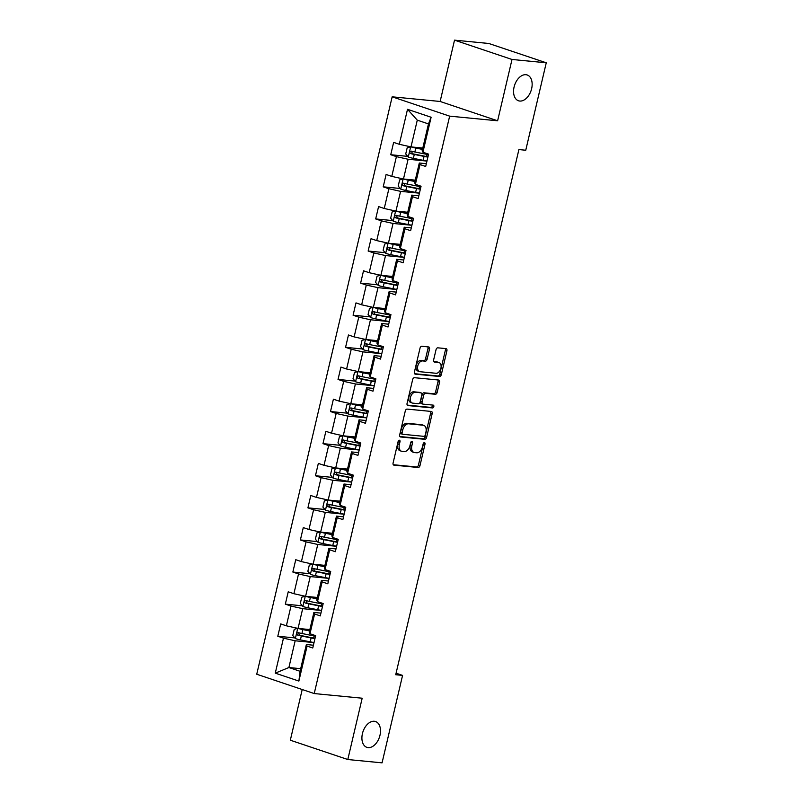 <?xml version="1.0" encoding="UTF-8"?>
<svg xmlns="http://www.w3.org/2000/svg" width="803" height="803" viewBox="0 0 803 803"><rect width="100%" height="100%" fill="white"/><g stroke="black" fill="none" stroke-linecap="round" stroke-linejoin="round"><path stroke-width="1.2" d="M399.392 440.215A1.465 0.933 108.6 0 0 398.117 441.54L393.089 463A2.088 1.335 108.6 0 0 393.761 465.108A2.088 1.335 108.6 0 0 393.952 465.148L418.172 467.497A2.088 1.335 108.6 0 0 419.989 465.61L425.018 444.149A1.465 0.933 108.6 0 0 424.546 442.664A1.465 0.933 108.6 0 0 424.416 442.644A1.465 0.933 108.6 0 0 423.141 443.959L422.488 446.739A6.685 4.256 108.6 0 1 416.667 452.782L414.649 452.591A6.685 4.256 108.6 0 1 414.037 452.46A6.685 4.256 108.6 0 1 411.859 445.715L412.511 442.935A1.465 0.933 108.6 0 0 412.039 441.459A1.465 0.933 108.6 0 0 411.899 441.429A1.465 0.933 108.6 0 0 410.624 442.754L409.982 445.524A6.685 4.256 108.6 0 1 404.16 451.577L402.142 451.376A6.685 4.256 108.6 0 1 401.53 451.246A6.685 4.256 108.6 0 1 399.352 444.501L400.004 441.72A1.465 0.933 108.6 0 0 399.523 440.245A1.465 0.933 108.6 0 0 399.392 440.215M519.772 101.048A13.611 8.682 108.6 0 0 531.375 89.695A13.611 8.682 108.6 0 0 527.2 74.98A13.611 8.682 108.6 0 0 525.945 74.709A13.611 8.682 108.6 0 0 514.332 86.072A13.611 8.682 108.6 0 0 518.517 100.787A13.611 8.682 108.6 0 0 519.772 101.048M368.115 747.613A13.611 8.682 108.6 0 0 379.729 736.251A13.611 8.682 108.6 0 0 375.543 721.536A13.611 8.682 108.6 0 0 374.298 721.265A13.611 8.682 108.6 0 0 362.685 732.627A13.611 8.682 108.6 0 0 366.871 747.342A13.611 8.682 108.6 0 0 368.115 747.613M429.505 349.094A2.088 1.335 108.6 0 0 428.822 346.976A2.088 1.335 108.6 0 0 428.631 346.936L421.836 346.284A2.088 1.335 108.6 0 0 420.019 348.171L414.428 372.01A2.088 1.335 108.6 0 0 415.111 374.118A2.088 1.335 108.6 0 0 415.302 374.158L439.512 376.497A2.088 1.335 108.6 0 0 441.329 374.61L446.92 350.781A2.088 1.335 108.6 0 0 446.237 348.673A2.088 1.335 108.6 0 0 446.046 348.622L437.846 347.829A2.088 1.335 108.6 0 0 436.029 349.717L433.63 359.925A2.088 1.335 108.6 0 0 434.313 362.033A2.088 1.335 108.6 0 0 434.503 362.073L438.579 362.464A5.581 3.563 108.6 0 1 439.09 362.575A5.581 3.563 108.6 0 1 440.807 368.617A5.581 3.563 108.6 0 1 436.039 373.275L420.099 371.729A5.581 3.563 108.6 0 1 419.588 371.618A5.581 3.563 108.6 0 1 417.871 365.586A5.581 3.563 108.6 0 1 422.629 360.918L425.289 361.179A2.088 1.335 108.6 0 0 427.106 359.292L429.505 349.094L427.949 348.562A2.088 1.335 108.6 0 0 427.758 346.856M497.619 120.791L512.003 59.472L546.261 62.785L488.776 43.472L454.518 40.15L440.134 101.469L392.165 96.822L449.65 116.144L497.619 120.791L440.134 101.469M302.209 689.526L290.325 740.215L347.799 759.528L362.183 698.208L314.224 693.561L449.65 116.144M347.799 759.528L382.067 762.85L402.574 675.393L396.08 673.215M546.261 62.785L525.754 150.241L518.899 149.579L395.728 674.731L402.574 675.393M407.101 409.098A2.088 1.335 108.6 0 0 405.284 410.985L399.693 434.824A2.088 1.335 108.6 0 0 400.376 436.932A2.088 1.335 108.6 0 0 400.567 436.973L424.777 439.321A2.088 1.335 108.6 0 0 426.594 437.424L432.185 413.595A2.088 1.335 108.6 0 0 431.512 411.487A2.088 1.335 108.6 0 0 431.311 411.447L407.101 409.098M407.061 403.417L412.652 379.578A2.088 1.335 108.6 0 1 414.468 377.691L438.679 380.04A2.088 1.335 108.6 0 1 438.87 380.08A2.088 1.335 108.6 0 1 439.552 382.188L437.163 392.386A2.088 1.335 108.6 0 1 435.346 394.273L425.52 393.319A2.088 1.335 108.6 0 0 423.703 395.217L422.117 401.982A2.088 1.335 108.6 0 0 422.8 404.09A2.088 1.335 108.6 0 0 422.99 404.13L433.208 405.124A1.465 0.933 108.6 0 1 433.349 405.154A1.465 0.933 108.6 0 1 433.791 406.73A1.465 0.933 108.6 0 1 432.546 407.944L407.934 405.565A2.088 1.335 108.6 0 1 407.743 405.525A2.088 1.335 108.6 0 1 407.061 403.417M392.165 96.822L256.739 674.239L314.224 693.561M407.763 156.384L390.74 154.728L396.411 156.635L391.774 176.389L386.102 174.482L383.212 186.828L388.883 188.735L384.246 208.489L378.574 206.582L375.684 218.938L381.355 220.835L376.717 240.599L371.046 238.692L368.155 251.038L373.817 252.945L369.189 272.699L363.518 270.792L360.617 283.138L366.288 285.045L361.661 304.799L355.99 302.892L353.089 315.238L358.76 317.145L354.133 336.899L348.462 334.992L345.561 347.338L351.232 349.245L346.605 368.999L340.934 367.091L338.033 379.438L343.704 381.345L339.067 401.099L333.396 399.191L330.505 411.548L336.176 413.445L331.539 433.198L325.867 431.301L322.977 443.647L328.648 445.555L324.01 465.308L318.339 463.401L315.449 475.747L321.12 477.655L316.482 497.408L310.811 495.501L307.92 507.847L313.592 509.754L308.954 529.508L303.283 527.601L300.382 539.947L306.053 541.854L301.426 561.608L295.755 559.701L292.854 572.047L298.525 573.954L293.898 593.708L288.227 591.801L285.326 604.147L290.997 606.054L286.37 625.808L280.699 623.911L277.798 636.257L283.469 638.164L275.268 673.145L298.877 681.074L300.081 671.288L306.355 644.538L313.411 645.221M390.74 154.728L393.631 142.382L399.302 144.289L407.512 109.308L431.121 117.248L422.92 152.229L428.591 154.136L425.69 166.482L420.029 164.575L415.392 184.329L421.063 186.236L418.162 198.582L412.491 196.675L407.864 216.429L413.535 218.336L410.634 230.682L404.963 228.775L400.336 248.528L406.007 250.436L403.106 262.782L397.435 260.875L392.808 280.628L398.469 282.536L395.578 294.882L389.907 292.975L385.269 312.738L390.941 314.635L388.05 326.992L382.379 325.085L377.741 344.838L383.412 346.745L380.522 359.092L374.85 357.184L370.213 376.938L375.884 378.845L372.993 391.191L367.322 389.284L362.685 409.038L368.356 410.945L365.455 423.291L359.794 421.384L355.157 441.138L360.828 443.045L357.927 455.391L352.256 453.484L347.629 473.238L353.3 475.145L350.399 487.491L344.728 485.584L340.101 505.348L345.772 507.245L342.871 519.591L337.2 517.694L332.572 537.448L338.234 539.355L335.343 551.701L329.672 549.794L325.034 569.548L330.706 571.455L327.815 583.801L322.144 581.894L317.506 601.648L323.177 603.555L320.287 615.901L314.615 613.994L309.978 633.748L315.649 635.655L312.758 648.001L307.087 646.094L298.877 681.074M415.271 180.153L403.467 179.009L408.105 159.255L426.965 161.082M426.343 163.702L419.296 163.019L414.659 182.773L415.392 184.329M408.105 159.255L396.411 156.635M403.467 179.009L391.774 176.389M420.029 164.575L419.296 163.019M407.743 212.253L395.939 211.109L400.577 191.355L419.427 193.182M418.815 195.802L411.758 195.119L407.131 214.873L407.864 216.429M400.577 191.355L388.883 188.735M395.939 211.109L384.246 208.489M412.491 196.675L411.758 195.119M400.215 244.353L388.411 243.219L393.048 223.455L411.899 225.282M411.287 227.901L404.23 227.219L399.603 246.973L400.336 248.528M393.048 223.455L381.355 220.835M388.411 243.219L376.717 240.599M404.963 228.775L404.23 227.219M392.687 276.463L380.883 275.319L385.52 255.565L404.371 257.392M403.758 260.001L396.702 259.319L392.075 279.073L392.808 280.628M385.52 255.565L373.817 252.945M380.883 275.319L369.189 272.699M397.435 260.875L396.702 259.319M385.159 308.563L373.355 307.419L377.992 287.665L396.843 289.492M396.23 292.101L389.174 291.419L384.537 311.173L385.269 312.738M377.992 287.665L366.288 285.045M373.355 307.419L361.661 304.799M389.907 292.975L389.174 291.419M377.621 340.663L365.827 339.518L370.464 319.765L389.314 321.591M388.702 324.211L381.646 323.519L377.008 343.282L377.741 344.838M370.464 319.765L358.76 317.145M365.827 339.518L354.133 336.899M382.379 325.085L381.646 323.519M370.093 372.763L358.299 371.618L362.926 351.865L381.786 353.691M381.174 356.311L374.118 355.629L369.48 375.382L370.213 376.938M362.926 351.865L351.232 349.245M358.299 371.618L346.605 368.999M374.85 357.184L374.118 355.629M362.565 404.863L350.77 403.718L355.398 383.964L374.258 385.791M373.646 388.411L366.59 387.729L361.952 407.482L362.685 409.038M355.398 383.964L343.704 381.345M350.77 403.718L339.067 401.099M367.322 389.284L366.59 387.729M355.036 436.962L343.242 435.818L347.87 416.064L366.73 417.891M366.108 420.511L359.061 419.828L354.424 439.582L355.157 441.138M347.87 416.064L336.176 413.445M343.242 435.818L331.539 433.198M359.794 421.384L359.061 419.828M347.508 469.072L335.704 467.928L340.342 448.174L359.192 450.001M358.58 452.611L351.523 451.928L346.896 471.682L347.629 473.238M340.342 448.174L328.648 445.555M335.704 467.928L324.01 465.308M352.256 453.484L351.523 451.928M339.98 501.172L328.176 500.028L332.813 480.274L351.664 482.101M351.052 484.711L343.995 484.028L339.368 503.782L340.101 505.348M332.813 480.274L321.12 477.655M328.176 500.028L316.482 497.408M344.728 485.584L343.995 484.028M332.452 533.272L320.648 532.128L325.285 512.374L344.136 514.201M343.523 516.821L336.467 516.128L331.84 535.892L332.572 537.448M325.285 512.374L313.592 509.754M320.648 532.128L308.954 529.508M337.2 517.694L336.467 516.128M324.924 565.372L313.12 564.228L317.757 544.474L336.608 546.301M335.995 548.921L328.939 548.238L324.302 567.992L325.034 569.548M317.757 544.474L306.053 541.854M313.12 564.228L301.426 561.608M329.672 549.794L328.939 548.238M317.386 597.472L305.592 596.328L310.229 576.574L329.079 578.401M328.467 581.021L321.411 580.338L316.773 600.092L317.506 601.648M310.229 576.574L298.525 573.954M305.592 596.328L293.898 593.708M322.144 581.894L321.411 580.338M309.858 629.572L298.064 628.428L302.691 608.674L321.551 610.501M320.939 613.121L313.883 612.438L309.245 632.192L309.978 633.748M302.691 608.674L290.997 606.054M298.064 628.428L286.37 625.808M314.615 613.994L313.883 612.438M300.693 668.678L288.889 667.534L295.163 640.784L314.023 642.611M295.163 640.784L283.469 638.164M300.081 671.288L288.889 667.534L275.268 673.145M307.087 646.094L306.355 644.538M512.003 59.472L454.518 40.15M422.92 152.229L422.187 150.673L428.461 123.913L417.279 120.159L411.006 146.909L422.8 148.053M431.121 117.248L428.461 123.913M417.279 120.159L407.512 109.308M411.006 146.909L399.302 144.289M294.821 637.903L277.798 636.257M302.36 605.803L285.326 604.147M309.888 573.703L292.854 572.047M317.416 541.603L300.382 539.947M324.944 509.493L307.92 507.847M332.472 477.394L315.449 475.747M340 445.294L322.977 443.647M347.528 413.194L330.505 411.548M355.056 381.094L338.033 379.438M362.595 348.994L345.561 347.338M370.123 316.884L353.089 315.238M377.651 284.784L360.617 283.138M385.179 252.684L368.155 251.038M392.707 220.584L375.684 218.938M400.235 188.484L383.212 186.828M398.509 440.706A1.465 0.933 108.6 0 1 398.449 441.198L397.796 443.979A6.685 4.256 108.6 0 0 399.974 450.724L401.53 451.246M414.037 452.46L412.481 451.938A6.685 4.256 108.6 0 1 410.303 445.193L410.955 442.413A1.465 0.933 108.6 0 0 411.016 441.921M393.269 464.716L416.616 466.975A2.088 1.335 108.6 0 0 418.433 465.088L423.472 443.627A1.465 0.933 108.6 0 0 423.522 443.136M399.884 436.531L423.221 438.799A2.088 1.335 108.6 0 0 425.048 436.902L430.639 413.073A2.088 1.335 108.6 0 0 430.448 411.357M402.102 432.787A1.465 0.933 108.6 0 0 402.574 434.262A1.465 0.933 108.6 0 0 402.704 434.293L423.964 436.35A1.465 0.933 108.6 0 0 425.239 435.025L425.921 432.094A6.685 4.256 108.6 0 0 423.743 425.349A6.685 4.256 108.6 0 0 423.131 425.219L408.607 423.803A6.685 4.256 108.6 0 0 402.785 429.856L402.102 432.787L400.546 432.265A1.465 0.933 108.6 0 0 401.018 433.74A1.465 0.933 108.6 0 0 401.159 433.771L402.454 434.202M423.743 425.349L422.197 424.827A6.685 4.256 108.6 0 0 421.575 424.697L423.131 425.219M400.546 432.265L401.229 429.334A6.685 4.256 108.6 0 1 407.051 423.281L421.575 424.697M421.434 403.608A2.088 1.335 108.6 0 1 421.244 403.568A2.088 1.335 108.6 0 1 420.561 401.46L422.147 394.695A2.088 1.335 108.6 0 1 423.974 392.797L433.791 393.751A2.088 1.335 108.6 0 0 435.607 391.864L437.996 381.666A2.088 1.335 108.6 0 0 437.816 379.949M407.251 405.124L431 407.422A1.465 0.933 108.6 0 0 432.084 406.609A1.465 0.933 108.6 0 0 432.205 405.023M415.332 392.336A5.581 3.563 108.6 0 0 410.574 396.993A5.581 3.563 108.6 0 0 412.29 403.036A5.581 3.563 108.6 0 0 412.802 403.146L418.413 403.688A2.088 1.335 108.6 0 0 420.23 401.801L421.826 395.036A2.088 1.335 108.6 0 0 421.143 392.918A2.088 1.335 108.6 0 0 420.953 392.878L413.776 391.814A5.581 3.563 108.6 0 0 409.018 396.471A5.581 3.563 108.6 0 0 410.734 402.514L412.29 403.036M419.768 392.486A2.088 1.335 108.6 0 0 419.588 392.396A2.088 1.335 108.6 0 0 419.397 392.356L420.953 392.878M413.776 391.814L419.397 392.356M419.588 371.618L418.032 371.096A5.581 3.563 108.6 0 1 416.315 365.064A5.581 3.563 108.6 0 1 421.083 360.396L423.733 360.657A2.088 1.335 108.6 0 0 425.56 358.77L427.949 348.562M439.09 362.575L437.535 362.053A5.581 3.563 108.6 0 0 437.023 361.942L438.579 362.464M433.821 361.631L437.023 361.942M414.619 373.716L437.956 375.975A2.088 1.335 108.6 0 0 439.773 374.088L445.364 350.259A2.088 1.335 108.6 0 0 445.183 348.542M295.353 638.526L297.732 628.358L294.239 629.321L292.794 635.494L295.414 638.596A5.641 0.632 13.2 0 0 300.422 639.891L310.179 641.828A16.271 1.827 13.2 0 0 314.033 642.53M300.081 628.629L309.617 630.616M298.274 628.448A5.641 0.632 13.2 0 0 302.831 629.602L309.546 630.937M315.539 636.147A16.271 1.827 -166.8 0 1 311.684 635.454L301.918 633.507A5.641 0.632 -166.8 0 1 298.244 632.623C296.628 633.025 296.437 633.848 297.662 635.093A5.641 0.632 13.2 0 0 301.336 635.976L311.102 637.923A16.271 1.827 13.2 0 0 314.957 638.616M315.047 638.244A13.51 1.516 -166.8 0 1 310.39 637.452L299.639 635.283L298.756 633.426M305.22 596.248L301.767 597.221L300.322 603.394L302.942 606.496A5.641 0.632 13.2 0 0 307.95 607.791L317.717 609.728A16.271 1.827 13.2 0 0 321.571 610.431M307.609 596.529L317.145 598.516M305.802 596.348A5.641 0.632 13.2 0 0 310.359 597.502L317.075 598.837M323.067 604.047A16.271 1.827 -166.8 0 1 319.213 603.354L309.446 601.407A5.641 0.632 -166.8 0 1 305.772 600.524C304.156 600.925 303.966 601.748 305.2 602.993A5.641 0.632 13.2 0 0 308.864 603.876L318.63 605.823A16.271 1.827 13.2 0 0 322.485 606.516M323.027 604.047L322.535 606.145A13.51 1.516 -166.8 0 1 317.918 605.352L307.168 603.183L306.284 601.317M310.41 574.316L312.789 564.158L309.296 565.121L307.85 571.294L310.47 574.396A5.641 0.632 13.2 0 0 315.479 575.681L325.245 577.628A16.271 1.827 13.2 0 0 329.1 578.331M315.137 564.429L324.673 566.416M313.331 564.248A5.641 0.632 13.2 0 0 317.888 565.392L324.603 566.727M330.595 571.947A16.271 1.827 -166.8 0 1 326.741 571.244L316.974 569.307A5.641 0.632 -166.8 0 1 313.3 568.424C311.694 568.825 311.494 569.648 312.728 570.893A5.641 0.632 13.2 0 0 316.392 571.776L326.159 573.713A16.271 1.827 13.2 0 0 330.013 574.416M330.555 571.937L330.063 574.035A13.51 1.516 -166.8 0 1 325.446 573.242L314.696 571.084L313.812 569.217M317.938 542.216L320.317 532.058L316.824 533.021L315.378 539.194L318.008 542.296A5.641 0.632 13.2 0 0 323.007 543.581L332.773 545.528A16.271 1.827 13.2 0 0 336.628 546.221M322.665 532.319L332.201 534.316M320.859 532.148A5.641 0.632 13.2 0 0 325.416 533.292L332.131 534.627M338.123 539.847A16.271 1.827 -166.8 0 1 334.269 539.144L324.502 537.207A5.641 0.632 -166.8 0 1 320.829 536.324C319.223 536.725 319.022 537.548 320.256 538.793A5.641 0.632 13.2 0 0 323.92 539.676L333.687 541.613A16.271 1.827 13.2 0 0 337.541 542.316M338.083 539.837L337.591 541.935A13.51 1.516 -166.8 0 1 332.974 541.142L322.224 538.984L321.341 537.117M327.805 499.948L324.352 500.921L322.906 507.094L325.536 510.196A5.641 0.632 13.2 0 0 330.535 511.481L340.301 513.428A16.271 1.827 13.2 0 0 344.156 514.121M330.194 500.219L339.729 502.216M328.387 500.048A5.641 0.632 13.2 0 0 332.954 501.192L339.659 502.527M345.651 507.747A16.271 1.827 -166.8 0 1 341.797 507.044L332.03 505.107A5.641 0.632 -166.8 0 1 328.367 504.224C326.751 504.615 326.56 505.438 327.785 506.693A5.641 0.632 13.2 0 0 331.458 507.576L341.215 509.514A16.271 1.827 13.2 0 0 345.069 510.216M345.611 507.737L345.119 509.835A13.51 1.516 -166.8 0 1 340.502 509.042L329.752 506.884L328.879 505.017M335.333 467.838L331.88 468.811L330.434 474.985L333.064 478.096A5.641 0.632 13.2 0 0 338.063 479.381L347.829 481.328A16.271 1.827 13.2 0 0 351.684 482.021M337.722 468.119L347.267 470.106M335.915 467.948A5.641 0.632 13.2 0 0 340.482 469.093L347.187 470.428M353.179 475.647A16.271 1.827 -166.8 0 1 349.325 474.944L339.559 472.997A5.641 0.632 -166.8 0 1 335.895 472.124C334.279 472.515 334.088 473.338 335.313 474.593A5.641 0.632 13.2 0 0 338.986 475.466L348.743 477.414A16.271 1.827 13.2 0 0 352.597 478.116M353.139 475.637L352.647 477.735A13.51 1.516 -166.8 0 1 348.04 476.942L337.29 474.784L336.407 472.917M342.861 435.738L339.418 436.712L337.963 442.885L340.592 445.986A5.641 0.632 13.2 0 0 345.591 447.281L355.358 449.218A16.271 1.827 13.2 0 0 359.212 449.921M345.26 436.019L354.796 438.006M343.443 435.848A5.641 0.632 13.2 0 0 348.01 436.993L354.715 438.328M360.708 443.537A16.271 1.827 -166.8 0 1 356.853 442.844L347.087 440.897A5.641 0.632 -166.8 0 1 343.423 440.014C341.807 440.415 341.616 441.238 342.841 442.483A5.641 0.632 13.2 0 0 346.515 443.366L356.281 445.314A16.271 1.827 13.2 0 0 360.135 446.006M360.667 443.537L360.176 445.635A13.51 1.516 -166.8 0 1 355.568 444.842L344.818 442.684L343.935 440.817M350.399 403.638L346.946 404.612L345.491 410.785L348.121 413.886A5.641 0.632 13.2 0 0 353.129 415.181L362.886 417.118A16.271 1.827 13.2 0 0 366.74 417.821M352.788 403.919L362.324 405.906M350.981 403.738A5.641 0.632 13.2 0 0 355.538 404.893L362.243 406.228M368.236 411.437A16.271 1.827 -166.8 0 1 364.381 410.745L354.625 408.797A5.641 0.632 -166.8 0 1 350.951 407.914C349.335 408.315 349.144 409.139 350.369 410.383A5.641 0.632 13.2 0 0 354.043 411.266L363.809 413.214A16.271 1.827 13.2 0 0 367.664 413.906M368.196 411.437L367.704 413.535A13.51 1.516 -166.8 0 1 363.097 412.742L352.346 410.574L351.463 408.707M357.927 371.538L354.474 372.512L353.029 378.685L355.649 381.786A5.641 0.632 13.2 0 0 360.657 383.081L370.414 385.018A16.271 1.827 13.2 0 0 374.268 385.721M360.316 371.819L369.852 373.807M358.509 371.638A5.641 0.632 13.2 0 0 363.066 372.783L369.781 374.118M375.774 379.337A16.271 1.827 -166.8 0 1 371.909 378.635L362.153 376.697A5.641 0.632 -166.8 0 1 358.479 375.814C356.863 376.216 356.673 377.039 357.897 378.283A5.641 0.632 13.2 0 0 361.571 379.167L371.337 381.104A16.271 1.827 13.2 0 0 375.192 381.806M375.282 381.435A13.51 1.516 -166.8 0 1 370.625 380.632L359.874 378.474L358.991 376.607M365.455 339.438L362.002 340.412L360.557 346.585L363.177 349.686A5.641 0.632 13.2 0 0 368.186 350.971L377.952 352.918A16.271 1.827 13.2 0 0 381.806 353.611M367.844 339.709L377.38 341.707M366.038 339.539A5.641 0.632 13.2 0 0 370.595 340.683L377.31 342.018M382.77 349.325L383.262 347.227A16.271 1.827 -166.8 0 1 379.448 346.535L369.681 344.597A5.641 0.632 -166.8 0 1 366.007 343.714C364.391 344.116 364.201 344.939 365.435 346.183A5.641 0.632 13.2 0 0 369.099 347.067L378.865 349.004A16.271 1.827 13.2 0 0 382.72 349.706M382.81 349.335A13.51 1.516 -166.8 0 1 378.153 348.532L367.403 346.374L366.519 344.507M372.983 307.338L369.531 308.312L368.085 314.485L370.705 317.586A5.641 0.632 13.2 0 0 375.714 318.871L385.48 320.819A16.271 1.827 13.2 0 0 389.335 321.511M375.372 307.609L384.908 309.607M373.566 307.439A5.641 0.632 13.2 0 0 378.123 308.583L384.838 309.918M390.298 317.225L390.79 315.127A16.271 1.827 -166.8 0 1 386.976 314.435L377.209 312.497A5.641 0.632 -166.8 0 1 373.536 311.614C371.93 312.006 371.729 312.829 372.963 314.083A5.641 0.632 13.2 0 0 376.627 314.967L386.394 316.904A16.271 1.827 13.2 0 0 390.248 317.607M390.338 317.235A13.51 1.516 -166.8 0 1 385.681 316.432L374.931 314.274L374.047 312.407M380.512 275.228L377.059 276.202L375.613 282.375L378.243 285.487A5.641 0.632 13.2 0 0 383.242 286.771L393.008 288.719A16.271 1.827 13.2 0 0 396.863 289.411M382.901 275.509L392.436 277.497M381.094 275.339A5.641 0.632 13.2 0 0 385.651 276.483L392.366 277.818M398.358 283.037A16.271 1.827 -166.8 0 1 394.504 282.335L384.737 280.398A5.641 0.632 -166.8 0 1 381.064 279.514C379.458 279.906 379.257 280.729 380.492 281.983A5.641 0.632 13.2 0 0 384.155 282.867L393.922 284.804A16.271 1.827 13.2 0 0 397.776 285.507M397.866 285.125A13.51 1.516 -166.8 0 1 393.209 284.332L382.459 282.174L381.576 280.307M388.04 243.128L384.587 244.102L383.141 250.275L385.771 253.377A5.641 0.632 13.2 0 0 390.77 254.671L400.536 256.609A16.271 1.827 13.2 0 0 404.391 257.311M390.429 243.409L399.964 245.397M388.622 243.239A5.641 0.632 13.2 0 0 393.189 244.383L399.894 245.718M405.354 253.025L405.846 250.927A16.271 1.827 -166.8 0 1 402.032 250.235L392.265 248.288A5.641 0.632 -166.8 0 1 388.602 247.414C386.986 247.806 386.795 248.629 388.02 249.884A5.641 0.632 13.2 0 0 391.683 250.757L401.45 252.704A16.271 1.827 13.2 0 0 405.304 253.397M405.395 253.025A13.51 1.516 -166.8 0 1 400.737 252.232L389.987 250.074L389.114 248.207M395.568 211.028L392.115 212.002L390.67 218.175L393.299 221.277A5.641 0.632 13.2 0 0 398.298 222.572L408.065 224.509A16.271 1.827 13.2 0 0 411.919 225.211M397.957 211.309L407.502 213.297M396.15 211.129A5.641 0.632 13.2 0 0 400.717 212.283L407.422 213.618M412.883 220.925L413.374 218.828A16.271 1.827 -166.8 0 1 409.56 218.135L399.794 216.188A5.641 0.632 -166.8 0 1 396.13 215.304C394.514 215.706 394.323 216.529 395.548 217.774A5.641 0.632 13.2 0 0 399.221 218.657L408.978 220.604A16.271 1.827 13.2 0 0 412.832 221.297M412.923 220.925A13.51 1.516 -166.8 0 1 408.275 220.132L397.515 217.964L396.642 216.097M403.096 178.928L399.653 179.902L398.198 186.075L400.827 189.177A5.641 0.632 13.2 0 0 405.826 190.472L415.593 192.409A16.271 1.827 13.2 0 0 419.447 193.111M405.485 179.21L415.031 181.197M403.678 179.029A5.641 0.632 13.2 0 0 408.245 180.173L414.95 181.508M420.943 186.728A16.271 1.827 -166.8 0 1 417.088 186.035L407.322 184.088A5.641 0.632 -166.8 0 1 403.658 183.204C402.042 183.606 401.851 184.429 403.076 185.674A5.641 0.632 13.2 0 0 406.75 186.557L416.516 188.504A16.271 1.827 13.2 0 0 420.37 189.197M420.451 188.825A13.51 1.516 -166.8 0 1 415.803 188.022L405.053 185.864L404.17 183.997M410.634 146.829L407.181 147.802L405.726 153.975L408.356 157.077A5.641 0.632 13.2 0 0 413.354 158.362L423.121 160.309A16.271 1.827 13.2 0 0 426.975 161.012M413.023 147.11L422.559 149.097M411.216 146.929A5.641 0.632 13.2 0 0 415.773 148.073L422.478 149.408M427.939 156.715L428.431 154.618A16.271 1.827 -166.8 0 1 424.616 153.925L414.86 151.988A5.641 0.632 -166.8 0 1 411.186 151.105C409.57 151.506 409.379 152.329 410.604 153.574A5.641 0.632 13.2 0 0 414.278 154.457L424.044 156.394A16.271 1.827 13.2 0 0 427.899 157.097M427.979 156.726A13.51 1.516 -166.8 0 1 423.332 155.923L412.581 153.764L411.698 151.897M397.796 443.979L399.352 444.501M410.955 442.413L412.511 442.935M410.303 445.193L411.859 445.715M423.472 443.627L425.018 444.149M418.433 465.088L419.989 465.61M416.616 466.975L418.172 467.497M398.449 441.198L400.004 441.72M430.639 413.073L432.185 413.595M425.048 436.902L426.594 437.424M423.221 438.799L424.777 439.321M407.051 423.281L408.607 423.803M401.229 429.334L402.785 429.856M437.996 381.666L439.552 382.188M435.607 391.864L437.163 392.386M433.791 393.751L435.346 394.273M423.974 392.797L425.52 393.319M422.147 394.695L423.703 395.217M420.561 401.46L422.117 401.982M431 407.422L432.546 407.944M425.56 358.77L427.106 359.292M423.733 360.657L425.289 361.179M421.083 360.396L422.629 360.918M445.364 350.259L446.92 350.781M439.773 374.088L441.329 374.61M437.956 375.975L439.512 376.497M311.102 637.923L310.179 641.828M314.997 638.244L315.489 636.147M311.925 634.4L311.684 635.454M301.336 635.976L300.422 639.891M302.831 629.602L301.918 633.507M299.639 635.283L297.662 635.093M305.26 596.258L302.882 606.416M318.63 605.823L317.717 609.728M319.453 602.3L319.213 603.354M308.864 603.876L307.95 607.791M310.359 597.502L309.446 601.407M307.168 603.183L305.2 602.993M326.159 573.713L325.245 577.628M326.982 570.2L326.741 571.244M316.392 571.776L315.479 575.681M317.888 565.392L316.974 569.307M314.696 571.084L312.728 570.893M333.687 541.613L332.773 545.528M334.51 538.1L334.269 539.144M323.92 539.676L323.007 543.581M325.416 533.292L324.502 537.207M322.224 538.984L320.256 538.793M327.855 499.948L325.466 510.116M341.215 509.514L340.301 513.428M342.038 506L341.797 507.044M331.458 507.576L330.535 511.481M332.954 501.192L332.03 505.107M329.752 506.884L327.785 506.693M335.383 467.848L332.994 478.016M348.743 477.414L347.829 481.328M349.576 473.9L349.325 474.944M338.986 475.466L338.063 479.381M340.482 469.093L339.559 472.997M337.29 474.784L335.313 474.593M342.911 435.748L340.522 445.916M356.281 445.314L355.358 449.218M357.104 441.791L356.853 442.844M346.515 443.366L345.591 447.281M348.01 436.993L347.087 440.897M344.818 442.684L342.841 442.483M350.439 403.648L348.05 413.806M363.809 413.214L362.886 417.118M364.632 409.691L364.381 410.745M354.043 411.266L353.129 415.181M355.538 404.893L354.625 408.797M352.346 410.574L350.369 410.383M357.967 371.548L355.588 381.706M371.337 381.104L370.414 385.018M375.232 381.425L375.724 379.327M372.16 377.591L371.909 378.635M361.571 379.167L360.657 383.081M363.066 372.783L362.153 376.697M359.874 378.474L357.897 378.283M365.495 339.448L363.117 349.606M378.865 349.004L377.952 352.918M379.689 345.491L379.448 346.535M369.099 347.067L368.186 350.971M370.595 340.683L369.681 344.597M367.403 346.374L365.435 346.183M373.024 307.348L370.645 317.506M386.394 316.904L385.48 320.819M387.217 313.391L386.976 314.435M376.627 314.967L375.714 318.871M378.123 308.583L377.209 312.497M374.931 314.274L372.963 314.083M380.552 275.238L378.173 285.406M393.922 284.804L393.008 288.719M397.826 285.125L398.318 283.027M394.745 281.291L394.504 282.335M384.155 282.867L383.242 286.771M385.651 276.483L384.737 280.398M382.459 282.174L380.492 281.983M388.09 243.138L385.701 253.306M401.45 252.704L400.536 256.609M402.273 249.181L402.032 250.235M391.683 250.757L390.77 254.671M393.189 244.383L392.265 248.288M389.987 250.074L388.02 249.884M395.618 211.038L393.229 221.196M408.978 220.604L408.065 224.509M409.811 217.081L409.56 218.135M399.221 218.657L398.298 222.572M400.717 212.283L399.794 216.188M397.515 217.964L395.548 217.774M403.146 178.939L400.757 189.096M416.516 188.504L415.593 192.409M420.411 188.815L420.902 186.718M417.339 184.981L417.088 186.035M406.75 186.557L405.826 190.472M408.245 180.173L407.322 184.088M405.053 185.864L403.076 185.674M410.674 146.839L408.285 156.997M424.044 156.394L423.121 160.309M424.867 152.881L424.616 153.925M414.278 154.457L413.354 158.362M415.773 148.073L414.86 151.988M412.581 153.764L410.604 153.574M401.018 433.74L402.574 434.262M421.244 403.568L422.8 404.09M419.588 392.396L421.143 392.918M314.144 635.916L313.642 638.034M321.672 603.816L321.17 605.934M329.2 571.716L328.708 573.834M336.728 539.606L336.236 541.734M344.256 507.506L343.764 509.634M351.794 475.406L351.292 477.534M359.322 443.306L358.821 445.424M366.851 411.206L366.349 413.324M374.379 379.106L373.877 381.224M381.907 346.996L381.405 349.124M389.435 314.896L388.943 317.024M396.963 282.797L396.471 284.924M404.491 250.697L403.999 252.815M412.019 218.597L411.527 220.715M419.557 186.497L419.056 188.615M427.086 154.397L426.584 156.515"/></g></svg>
